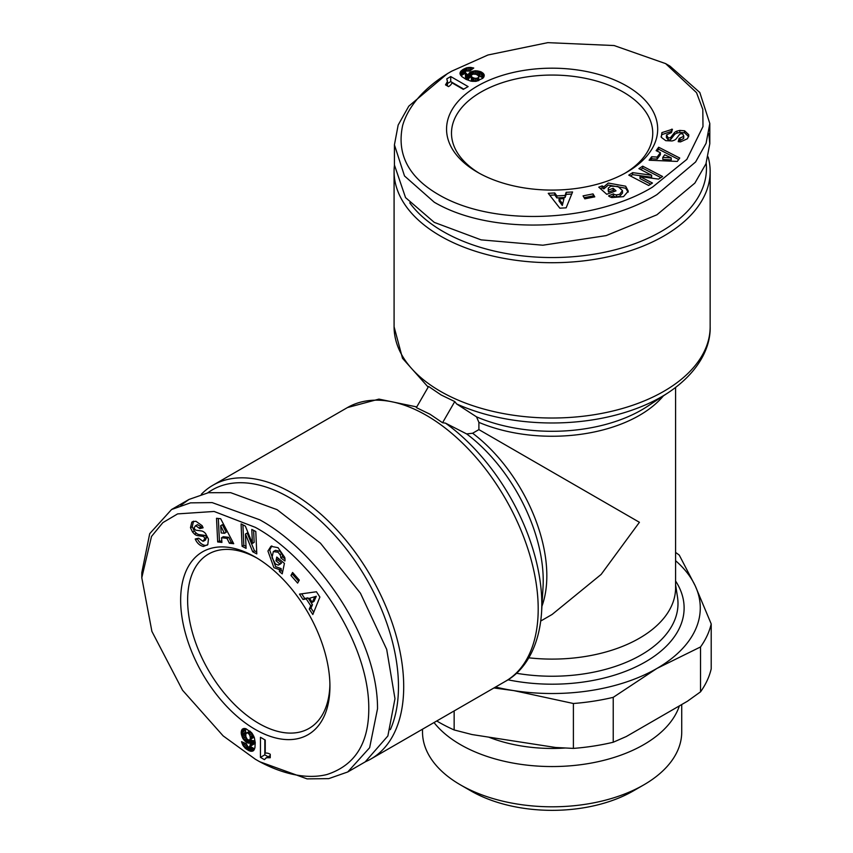 <?xml version="1.0" encoding="UTF-8"?>
<svg xmlns="http://www.w3.org/2000/svg" width="853" height="853" viewBox="0 0 853 853"><rect width="100%" height="100%" fill="white"/><g stroke="black" fill="none" stroke-linecap="round" stroke-linejoin="round"><path stroke-width="1.28" d="M628.171 192.149L625.654 188.214L608.285 185.058L603.839 188.876L603.839 186.85L608.285 183.043L625.654 186.199L628.277 191.147L623.511 196.638L611.761 197.555A9.074 5.235 180 0 1 609.596 196.638A9.074 5.235 180 0 1 608.552 195.902L613.403 193.876A3.679 2.122 0 0 0 613.883 194.228A3.679 2.122 0 0 0 616.516 194.847L619.598 194.345L622.487 190.592L617.945 186.466L610.705 186.199L608.285 188.129L608.21 190.827M614.427 191.435L613.179 190.326L608.498 192.074L608.498 190.059L613.179 188.31L616.015 190.837L606.75 194.303L598.753 187.159L602.165 185.89L603.839 186.85M608.498 192.074L608.285 190.144M608.285 188.129L608.498 190.059M613.403 193.876L613.403 195.891A3.679 2.122 0 0 0 613.883 196.243A3.679 2.122 0 0 0 616.516 196.862L619.598 196.361L622.519 193.055L622.487 190.592M671.855 131.213L661.896 134.635L661.896 132.62L672.431 129.251L671.45 132.588L666.513 134.891L668.123 137.749A1.962 1.13 0 0 0 670.874 137.226L674.233 132.919A7.357 4.244 180 0 1 676.941 131.085L679.809 130.413L684.618 130.797L688.723 134.689L688.723 135.872M688.723 136.704L684.618 132.812L679.809 132.428L679.809 130.413M688.744 135.723L687.454 138.719L680.523 141.886L678.21 141.673L679.18 138.399L683.679 136.373L682.922 134.198A1.962 1.13 0 0 0 679.596 134.433L676.312 138.655A7.357 4.244 180 0 1 671.961 140.948L665.756 140.67L661.288 137.333L661.896 132.62M447.356 73.689L451.717 71.172L447.356 73.689L408.8 106.156L398.159 125.05L394.427 144.85L404.503 175.963L434.262 202.225C494.772 237.784 600.853 229.137 656.885 194.655L695.6 161.974L706.092 143.272L709.813 123.504L699.812 92.497L669.978 66.129L665.617 63.612L614.096 45.54L547.775 42.65L487.959 54.997L451.717 71.172C435.563 80.235 410.25 99.119 402.637 125.487C396.517 154.18 408.512 177.243 438.634 194.665C496.99 228.881 598.87 220.117 652.524 187.095L686.857 159.372L702.989 126.543L702.808 109.419L696.528 92.668L665.617 63.612M454.777 401.571L441.129 394.971L428.579 386.452L416.36 407.617L430.008 414.227L442.558 422.736L454.777 401.571L456.6 403.927L476.528 416.861L478.896 422.363L478.896 429.613L639.419 522.292L601.152 574.41L552.115 614.459L540.77 621.005M478.896 429.613L472.626 433.239L466.666 433.932L445.501 423.141L442.558 422.736M141.79 577.737L141.79 572.704L149.712 533.658L171.56 509.518L190.475 502.854L212.162 502.609L259.653 519.765C317.615 551.251 377.954 638.321 377.516 708.79L369.637 747.708L347.747 771.965L328.725 778.64L307.08 778.874L259.653 761.718L255.282 759.191L223.155 735.894L182.553 690.258L151.898 631.391L141.79 577.737L151.503 536.441L162.87 522.622L177.605 513.901L214.103 511.459L255.282 527.335C310.705 557.286 369.232 641.136 368.784 708.779C368.752 743.571 354.784 765.493 326.87 774.545C300.224 781.124 271.222 768.66 255.282 759.191L259.653 761.718M271.83 545.899L269.687 550.036L275.636 566.659L281.159 568.599L279.411 569.612L273.888 567.661L267.938 551.049L270.913 546.304L278.046 547.679L284.721 557.404A9.074 5.235 60 0 1 284.902 561.007L280.722 557.819A3.679 2.122 -120 0 0 279.997 554.631L278.025 552.211L273.323 551.592L272.022 557.595L275.412 563.993L278.291 565.123L280.669 563.844M278.089 558.15L277.747 559.781L281.607 562.969L279.859 563.972L275.999 560.794L276.777 557.073L284.412 563.364L282.226 573.856L279.421 571.542L279.411 569.612M281.607 562.969L280.04 564.11M278.291 565.123L279.859 563.972M280.722 557.819L282.46 556.817A3.679 2.122 -120 0 0 281.746 553.629L279.773 551.209L275.444 550.324L273.323 551.592M197.224 538.531L197.363 538.84C199.144 542.476 201.745 544.683 205.157 545.44L203.409 546.453C199.997 545.685 197.406 543.489 195.614 539.853L195.23 539.011L198.621 538.19L203.067 541.314L204.741 538.488A1.962 1.13 -120 0 0 202.918 536.366L197.501 535.62A7.357 4.244 60 0 1 194.569 534.181L192.543 532.037L190.475 527.687L191.797 522.175L192.821 521.588M193.546 521.172L192.224 526.674L194.292 531.035L192.543 532.037M192.682 521.652L195.923 521.268L202.129 525.683L203.099 527.794L199.783 528.593L195.774 525.715L194.271 527.453A1.962 1.13 -120 0 0 194.26 527.634A1.962 1.13 -120 0 0 196.137 530.214L201.436 530.939A7.357 4.244 60 0 1 205.594 533.573L208.463 539.085L207.801 544.619L203.409 546.453M479.258 173.234A100.622 58.1 180 0 1 451.493 133.164A100.622 58.1 180 0 1 480.964 92.081A100.622 58.1 180 0 1 623.276 92.081A100.622 58.1 180 0 1 652.748 133.164A100.622 58.1 180 0 1 624.982 173.234M626.763 86.036A105.559 60.947 180 0 1 626.763 172.231A105.559 60.947 180 0 1 477.477 172.231L477.477 172.231A105.559 60.947 180 0 1 477.477 86.036A105.559 60.947 180 0 1 626.763 86.036M409.76 202.865A154.329 89.107 -0 0 0 442.995 231.451A154.329 89.107 -0 0 0 615.365 249.726A154.329 89.107 -0 0 0 706.188 163.19M394.427 165.429A158.04 91.239 0 0 0 394.086 171.474A158.04 91.239 0 0 0 440.372 235.993A158.04 91.239 0 0 0 663.869 235.993A158.04 91.239 0 0 0 710.154 171.474A158.04 91.239 0 0 0 708.139 156.92M528.817 657.823A123.461 71.279 0 0 0 639.419 638.225A123.461 71.279 0 0 0 675.587 587.824L675.587 387.507M201.351 494.25A158.04 91.239 60 0 1 212.941 485.229A158.04 91.239 60 0 1 291.95 493.055A158.04 91.239 60 0 1 403.704 686.612A158.04 91.239 60 0 1 370.97 758.957A158.04 91.239 60 0 1 365.564 761.676M207.748 492.81A154.329 89.107 60 0 1 328.106 528.188A154.329 89.107 60 0 1 398.468 686.612A154.329 89.107 60 0 1 390.322 729.678M436.757 720.977A160.503 92.668 -0 0 0 438.623 722.075A160.503 92.668 -0 0 0 454.148 729.955L454.148 710.944M255.292 557.073L255.282 557.073A105.559 60.947 60 0 1 255.292 557.073A105.559 60.947 60 0 1 329.93 686.356A105.559 60.947 60 0 1 255.282 729.454A105.559 60.947 60 0 1 180.644 600.171A105.559 60.947 60 0 1 255.282 557.073M257.052 558.118A100.622 58.1 -120 0 0 208.463 554.098A100.622 58.1 -120 0 0 193.045 634.739A100.622 58.1 -120 0 0 258.779 723.408A100.622 58.1 -120 0 0 309.095 728.387A100.622 58.1 -120 0 0 329.908 684.309M434.028 722.555A129.613 74.829 -0 0 0 460.471 744.637A129.613 74.829 -0 0 0 590.116 763.264A129.613 74.829 -0 0 0 679.383 705.879M422.512 729.198L422.512 731.981A129.613 74.829 -0 0 0 460.471 784.888L460.471 784.888A129.613 74.829 -0 0 0 643.77 784.888L643.77 784.888A129.613 74.829 -0 0 0 681.728 731.981L681.728 704.525M633.289 790.934L643.77 784.888L633.289 790.934A114.792 66.278 -0 0 1 470.952 790.934L460.471 784.888M468.105 86.59L463.296 89.362L451.909 82.784A11.931 6.888 180 0 1 448.507 86.601L445.501 84.863L447.399 81.6L446.791 78.828L450.725 76.557L468.105 86.59M475.643 70.735L481.209 71.929L483.459 73.582L484.291 75.288L482.702 78.359L476.113 81.302L470.835 81.11L466.111 79.414L461.708 76.503L460.002 73.731L460.727 71.375L463.254 69.328L466.762 67.771L470.291 67.398L473.756 68.037L469.619 71.087L466.111 71.023L465.429 71.684L465.866 73.241L468.393 75.203L468.862 73.454L470.525 72.025L475.643 70.735L475.643 74.2M594.776 196.851L584.827 198.834L583.057 195.881L593.006 193.898L594.776 196.851M554.759 192.959L556.87 195.902L565.081 195.444L566.157 192.33L572.576 191.978L566.147 207.833L559.835 208.185L548.244 193.322L554.759 192.959L554.759 194.974L556.87 197.917L556.87 195.902M651.671 156.739L657.151 157.069L660.371 152.687L656.138 150.65L658.655 147.228L679.745 158.04L677.271 161.42L649.122 160.225L651.671 156.739L651.671 158.765L657.151 159.084L657.151 157.069M642.704 166.175L662.6 176.518L658.559 179.109L640.049 176.582L652.46 183.032L648.664 185.464L628.768 175.121L632.649 172.637L651.639 175.228L638.908 168.617L642.704 166.175L642.704 168.201L640.646 169.512M463.733 89.107L450.725 81.6L450.725 76.557M450.725 81.6L447.43 83.498M447.42 85.972L447.43 80.758M447.377 81.664L447.377 85.95L447.399 81.6M447.153 85.812L447.153 82.378M446.791 85.609L446.791 83.146M446.226 85.279L446.226 83.978M477.435 70.82L477.435 74.936M476.038 74.296L476.038 70.735M474.204 74.019L474.204 70.831M472.882 74.211L472.882 71.087M471.645 74.947L471.645 71.481M471.219 76.727L470.525 77.069L470.525 72.025M470.525 77.069L470.461 72.068M470.461 77.101L469.491 77.783L469.491 72.75M469.491 77.783L468.862 78.497L468.862 73.454M468.862 78.497L468.819 73.539M468.819 78.583L468.5 74.318M468.5 79.361L468.393 75.203M468.393 80.246L467.668 79.755L467.668 74.712M467.668 79.755L466.58 78.934L466.58 73.902M466.58 78.934L465.866 78.284L465.866 73.241M465.866 78.284L465.493 72.74M465.493 77.783L465.386 72.505M473.063 68.549L473.063 67.824M471.645 69.594L471.645 67.536M470.291 70.596L470.291 67.398M469.811 70.959L469.811 67.387M468.361 70.724L468.361 67.462M466.932 70.788L466.932 67.728M466.762 70.831L466.762 67.771M465.674 71.449L465.674 68.144M465.386 73.305L464.501 73.699L464.501 68.656M464.501 73.699L463.254 74.36L463.254 69.328M463.254 74.36L462.262 74.989L462.262 69.946M462.262 74.989L461.388 75.693L461.388 70.65M460.727 75.405L460.727 71.375M460.289 74.659L460.289 72.121M460.034 73.848L460.034 72.889M484.035 76.706L484.035 74.456M483.992 76.813L483.992 74.36M483.459 77.612L483.459 73.582M482.937 78.124L482.713 72.868M482.713 77.911L481.742 77.26L481.742 72.217M481.742 77.26L481.209 71.929M481.209 76.973L480.026 76.461L480.026 71.417M480.026 76.461L478.757 76.088L478.757 71.044M593.688 197.064L593.006 193.898M593.006 195.913L584.134 197.683M565.081 195.444L565.081 197.459L556.87 197.917M549.748 195.252L554.759 194.974M571.745 194.036L566.157 194.345L566.157 192.33M566.157 194.345L565.081 197.459M660.371 152.687L660.371 154.702L657.151 159.084M650.551 160.279L651.671 158.765M678.668 159.511L658.655 149.243L658.655 147.228M658.655 149.243L657.236 151.184M603.839 188.876L602.165 187.905L602.165 185.89M602.165 187.905L600.352 188.588M613.179 190.326L613.179 188.31M613.403 195.891L613.382 193.866M613.382 195.881L610.343 197.011M679.809 132.428L676.941 133.1A7.357 4.244 0 0 0 674.233 134.934L670.874 139.242L670.874 137.226M668.123 137.749L668.123 139.764A1.962 1.13 0 0 0 670.874 139.242M668.123 139.764L666.417 137.578L666.417 135.563M661.896 134.635L661.096 136.651M683.765 135.787L683.679 138.389L680.108 140.51L679.18 140.414L679.18 138.399M679.18 140.414L678.796 141.726M660.862 177.637L642.704 168.201M632.649 172.637L632.649 174.652L651.639 177.243L651.639 175.228M632.649 174.652L630.495 176.027M650.722 184.141L640.049 178.597L640.049 176.582M478.864 80.513L478.522 75.768L476.113 74.307L473.106 74.115L471.368 75.192L471.346 81.206M562.308 205.466L563.972 198.642L559.046 198.92L559.046 200.935L562.308 205.466L563.972 198.642M662.781 159.415L671.236 159.916L671.236 157.901L664.711 154.777L662.781 157.4L662.781 159.415M394.427 144.85L394.427 165.013L405.548 197.608L434.262 222.377L481.103 239.864L542.86 245.216L606.142 235.62L656.885 214.817L694.864 183.096L705.964 163.776L709.813 143.667L708.832 133.644M478.011 80.811L478.011 77.794L478.757 77.101L478.757 80.555M476.934 81.12L476.934 78.209L478.011 77.794M475.505 81.366L475.505 78.327L476.934 78.209M475.142 81.398L475.505 78.327M473.863 81.44L473.863 78.028L475.142 78.295M472.637 81.376L472.637 77.474L473.863 78.028M472.391 81.344L472.637 77.474M471.538 81.238L471.538 76.599L472.391 77.324M471.219 75.874L471.538 76.599M478.757 77.101L478.864 76.482M559.046 198.92L562.308 203.451M662.781 157.4L671.236 157.901M675.587 560.698A148.155 85.535 180 0 1 695.227 585.84A148.155 85.535 180 0 1 656.885 668.464A148.155 85.535 180 0 1 513.773 690.61A148.155 85.535 180 0 1 495.54 687.038M493.94 687.966L513.773 690.61L573.397 703.501A160.503 92.668 -0 0 0 613.232 697.338L656.885 668.464L700.537 646.937A160.503 92.668 -0 0 0 711.21 623.938L695.227 585.84L679.255 555.09A160.503 92.668 180 0 0 675.587 552.435M573.397 703.501L573.397 748.401L555.516 747.473L472.029 734.55L454.148 729.955M613.232 697.338L613.232 742.238L626.326 736.512L687.443 701.23L700.537 691.836L700.537 646.937M573.397 748.401A160.503 92.668 -0 0 0 613.232 742.238M711.21 623.938L711.21 668.837A160.503 92.668 0 0 1 700.537 691.836M180.847 505.296L189.025 499.431L208.367 492.714L230.651 492.661L277.108 509.689L320.493 543.233L360.456 593.24L386.697 649.4L394.971 698.703L387.87 735.958L365.201 761.889L347.747 771.965M260.453 737.291L265.251 740.073L265.251 753.22A11.931 6.888 60 0 1 270.252 754.265L270.252 757.741L266.541 757.699L264.387 759.628L260.453 757.357L260.453 737.291M242.956 738.687L241.207 733.271L241.506 730.499L242.572 728.92L246.027 728.771L251.774 732.898L254.343 737.664L255.239 742.6L254.919 747.878L253.362 750.747L250.963 751.29L248.959 750.672L245.685 748.625L242.966 745.426L241.548 741.673L246.261 743.731L247.967 746.801L248.884 747.068L250.004 745.906L250.451 742.739L248.703 743.198L246.688 742.515L242.956 738.687L245.952 736.96M292.6 572.47L299.296 580.093L297.622 583.089L290.937 575.466L292.6 572.47M309.244 609.063L310.737 605.758L306.238 598.881L302.996 599.499L299.478 594.125L316.431 591.758L319.886 597.057L312.816 614.523L309.244 609.063L310.993 608.05L312.475 604.756L310.737 605.758M229.425 543.244L226.962 538.339L221.556 537.742L221.919 542.412L217.686 541.954L216.513 518.283L220.671 518.741L233.711 543.713L229.425 543.244L231.163 542.231L228.711 537.326L226.962 538.339M242.081 546.293L241.079 523.891L245.344 526.088L252.413 543.393L251.795 529.425L255.793 531.494L256.796 553.896L252.691 551.774L245.451 534.031L246.08 548.362L242.081 546.293L243.819 545.28L245.995 546.4M488.694 737.131A112.351 64.871 -0 0 0 564.953 748.028M264.814 739.818L264.814 754.841L260.453 757.357M264.814 754.841L268.119 756.75M270.252 755.513L265.741 758.114M266.541 757.699L270.252 755.566L266.488 757.72M270.252 755.822L267.277 757.549M270.252 756.248L268.13 757.475M270.252 756.899L269.132 757.549M242.135 737.099L245.685 735.041M245.835 736.576L242.753 738.346M246.517 738.303L243.755 739.892M247.338 739.348L244.64 740.916M248.596 740.052L245.6 741.779M250.356 739.53L250.995 739.967L246.634 742.483M250.995 739.967L246.688 742.515M251.059 739.999L252.136 740.5L247.775 743.016M252.136 740.5L253.064 740.681L248.703 743.198M253.064 740.681L248.788 743.198M253.16 740.681L249.63 743.091M253.991 740.564L250.451 742.739M254.812 740.212L254.748 741.097L250.387 743.613M254.748 741.097L254.589 742.441L250.217 744.957M254.589 742.441L254.375 743.389L250.004 745.906M254.375 743.389L249.758 746.482M254.13 743.965L249.609 746.695M242.348 742.025L241.719 742.387M243.958 742.728L242.177 743.752M245.504 743.4L242.742 744.989M246.059 743.635L242.966 745.426M246.581 745L243.755 746.631M247.349 746.204L244.704 747.74M247.466 746.332L244.822 747.868M248.554 746.972L245.685 748.625M250.313 746.29L251.091 746.865L246.72 749.382M251.091 746.865L252.285 747.612L247.924 750.128M252.285 747.612L253.32 748.156L248.959 750.672M253.32 748.156L254.375 748.561L250.004 751.088M254.45 749.275L250.963 751.29M254.023 750.032L251.827 751.29M253.458 750.651L252.616 751.141M243.915 728.441L241.975 729.56M244.043 728.419L241.921 729.646M245.003 728.483L241.506 730.499M245.707 728.675L241.26 731.501M245.632 728.984L245.557 730.147L241.186 732.674M245.557 730.147L241.207 733.271M245.568 730.754L245.717 732.034L241.356 734.561M245.717 732.034L246.027 733.313L241.655 735.84M293.325 573.291L290.937 575.466M292.675 574.464L298.646 581.256M306.238 598.881L307.976 597.868L312.475 604.756M313.733 612.251L310.993 608.05M301.685 593.816L304.745 598.497L302.996 599.499M304.745 598.497L307.976 597.868M221.556 537.742L223.305 536.729L228.711 537.326M233.05 542.444L231.163 542.231M218.315 518.475L219.434 540.941L217.686 541.954M219.434 540.941L221.823 541.207M281.159 568.599L281.17 570.54L279.421 571.542M281.17 570.54L282.663 571.766M277.747 559.781L275.999 560.794M282.46 556.817L280.712 557.841M282.46 556.838L284.966 558.907M194.292 531.035L196.318 533.178A7.357 4.244 -120 0 0 199.25 534.618L204.656 535.364L202.918 536.366M204.741 538.488L206.49 537.486A1.962 1.13 -120 0 0 204.656 535.364M206.49 537.486L205.456 540.056L203.707 541.069M205.157 545.44L207.311 545.12M195.23 525.928L197.523 524.702L201.148 526.738L201.532 527.591L199.783 528.593M201.532 527.591L202.854 527.261M242.913 524.84L243.819 545.28M252.691 551.774L254.439 550.771L247.189 533.029L245.451 534.031M254.439 550.771L256.71 551.934M253.629 530.363L254.162 542.38L252.413 543.393M249.801 731.01L245.867 733.687L245.813 736.502L247.146 739.199L248.937 740.169L254.162 737.184M316.292 596.279L309.564 598.241L312.262 602.367L314 601.365L316.292 596.279L309.564 598.241M226.184 532.283L222.388 524.712L220.65 525.715L221.194 532.933L224.435 533.296L226.184 532.283M250.494 731.597L247.882 733.111L246.901 732.812L249.897 731.085M251.294 732.386L248.777 733.836L247.882 733.111M252.221 733.495L249.598 735.009L248.777 733.836M252.435 733.793L249.598 735.009M253.117 734.881L250.153 736.587L249.748 735.35M253.672 735.979L250.292 737.93L250.153 736.587M253.767 736.203L250.292 737.93M254.098 736.992L250.078 739.316L250.281 738.218M249.609 739.956L250.078 739.316M246.901 732.812L246.314 733.026M312.262 602.367L314.554 597.281M224.435 533.296L220.65 525.715M684.49 132.78L684.49 130.765M456.6 403.927A154.713 89.32 -0 0 0 668.357 392.604C699.055 372.1 710.762 346.926 710.154 326.784A158.04 91.239 -0 0 1 663.869 391.292A158.04 91.239 -0 0 1 440.372 391.292A158.04 91.239 -0 0 1 394.086 326.784L394.086 171.474M212.941 485.229L347.438 407.574A158.04 91.239 60 0 1 426.457 415.4A158.04 91.239 60 0 1 529.692 554.663A158.04 91.239 60 0 1 505.466 681.302C523.23 671.759 539.171 649.026 541.58 612.187A154.713 89.33 60 0 0 445.501 423.141M192.266 526.802L190.518 527.804M616.516 196.862L616.516 194.847M476.528 416.861A126.788 73.198 -0 0 0 641.776 409.856A126.788 73.198 -0 0 0 647.374 406.401L668.357 392.604M478.896 422.363A123.461 71.279 0 0 0 639.419 415.379A123.461 71.279 0 0 0 663.367 395.888M472.626 433.239A123.461 71.279 60 0 1 546.826 575.754A123.461 71.279 60 0 1 541.932 606.227M541.58 612.187L543.03 587.12A126.788 73.198 -120 0 0 543.222 580.541A126.788 73.198 -120 0 0 466.666 433.932M516.406 673.252A125.881 72.676 -0 0 0 677.506 597.143L675.587 584.668M507.94 679.798A132.002 76.216 0 0 0 646.403 661.32A132.002 76.216 0 0 0 675.587 581.021M676.941 133.1L676.941 131.085M674.233 134.934L674.233 132.919M671.61 131.191L671.61 129.176M680.108 140.51L680.108 138.495M281.746 553.629L279.997 554.631M196.318 533.178L194.569 534.181M199.25 534.618L197.501 535.62M197.32 538.755L195.572 539.757M201.148 526.738L199.399 527.751M710.154 171.474L710.154 326.784M709.813 143.667L709.813 123.504M428.185 387.145L402.509 358.303L394.086 326.784M416.765 406.924L378.945 399.108L347.438 407.574M370.97 758.957L505.466 681.302M189.025 499.431L171.56 509.518"/></g></svg>
